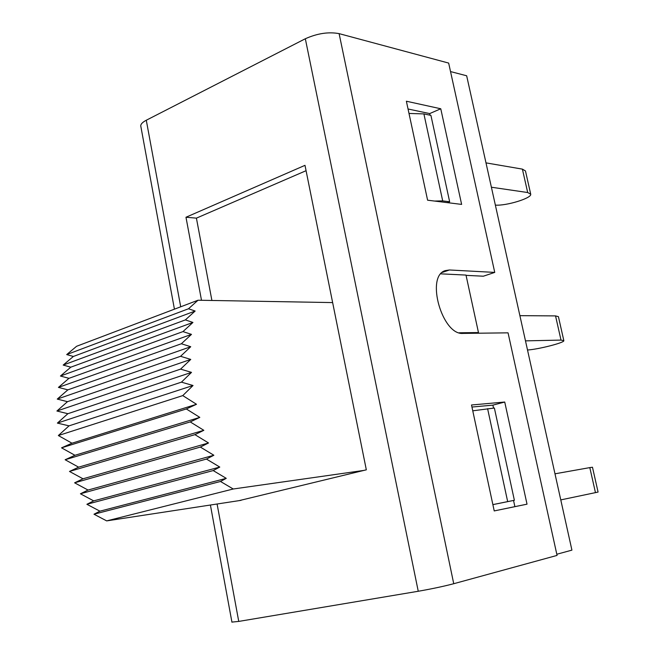 <?xml version="1.0" encoding="UTF-8"?>
<svg xmlns="http://www.w3.org/2000/svg" width="655" height="655" viewBox="0 0 655 655"><rect width="100%" height="100%" fill="white"/><g stroke="black" fill="none" stroke-linecap="round" stroke-linejoin="round"><path stroke-width="0.98" d="M556.799 554.253L571.921 550.135L466.663 75.775L450.534 71.575M459.212 332.789L478.469 332.56L466 275.075L440.88 273.847M476.25 333.231L478.469 332.56M492.871 504.628L514.38 500.281L494.378 408.032L472.763 410.816M434.568 201.06L442.698 200.897L449.649 201.765L447.349 202.641M487.598 408.679L507.674 501.615L492.871 504.612M408.998 113.454L423.9 113.904L442.698 200.897M514.38 500.281L507.674 501.615M423.9 113.904L430.916 115.378L449.649 201.765M339.11 33.634C328.564 31.677 317.298 33.389 305.328 38.751L418.25 591.26C431.678 588.902 443.509 586.389 453.735 583.72L339.11 33.634L448.659 63.077L494.746 272.406L483.357 276.205L466.057 275.362M408.04 108.992L429.688 113.585L430.04 115.198M448.863 202.059L449.035 202.845M514.887 506.651L494.222 510.925L527.021 504.17L514.887 506.651L513.545 500.453M471.952 407.042L492.887 405.134L493.526 408.114M418.25 591.26L238.748 621.415L217.092 504.006M231.919 622.094L238.748 621.415M494.746 272.406L449.428 269.975L445.261 270.613C425.373 276.181 442.158 335.532 463.077 333.403L508.051 332.838L557.061 555.407L453.735 583.72M180.706 306.786L146.286 120.233L305.328 38.751M201.503 300.285L185.979 217.247L304.993 165.338L366.325 469.823L238.96 500.666M146.286 120.233C142.626 122.149 140.784 124.024 140.743 125.858L140.882 126.62M440.766 108.771L406.378 101.222L427.6 200.201L461.628 204.401L440.766 108.771L429.688 113.585M527.021 504.17L504.735 402.031L471.51 404.986L494.23 510.949M504.735 402.031L492.887 405.134M306.073 170.693L196.41 218.14L211.901 300.465M196.41 218.14L185.979 217.247M182.77 395.604L196.5 404.282L186.331 408.957L199.808 417.382L190.245 421.918L203.828 430.31L194.936 434.65L208.527 442.968L200.348 447.07L213.857 455.25L206.456 459.065L219.785 467.072L213.194 470.568L226.253 478.346L220.506 481.474L233.229 488.998L106.667 520.889L93.992 514.216L99.912 511.178L86.902 504.284L93.69 500.878L80.426 493.788L88.04 490.055L74.605 482.817L83.005 478.797L69.495 471.444L78.625 467.171L65.14 459.753L74.94 455.282L61.554 447.84L71.976 443.206L58.352 435.542L182.77 395.604L193.037 385.5L181.427 382.152L191.514 372.376L180.575 369.125L190.752 359.423L180.559 356.295L190.736 346.724L181.361 343.76L191.481 334.369L182.966 331.602L192.947 322.448L185.357 319.91L195.141 311.043L188.501 308.767L198.015 300.227L76.602 346.282L66.704 354.576L188.501 308.767M71.976 443.206L196.5 404.282M61.554 447.84L186.331 408.957M74.94 455.282L199.808 417.382M65.14 459.753L190.245 421.918M78.625 467.171L203.828 430.31M69.495 471.444L194.936 434.65M83.005 478.797L208.527 442.968M74.605 482.817L200.348 447.07M88.04 490.055L213.857 455.25M80.426 493.788L206.456 459.065M93.69 500.878L219.785 467.072M86.902 504.284L213.194 470.568M99.912 511.178L226.253 478.346M93.992 514.216L220.506 481.474M58.352 435.542L69.029 425.856L57.386 423.097L67.874 413.706L56.911 411.021L67.481 401.679L57.263 399.091L67.85 389.856L58.442 387.4L68.963 378.328L60.432 376.035L70.805 367.177L63.191 365.072L73.36 356.467L66.704 354.576M73.36 356.467L195.141 311.043M63.191 365.072L185.357 319.91M70.805 367.177L192.947 322.448M60.432 376.035L182.966 331.602M68.963 378.328L191.481 334.369M58.442 387.4L181.361 343.76M67.85 389.856L190.736 346.724M57.263 399.091L180.559 356.295M67.481 401.679L190.752 359.423M56.911 411.021L180.575 369.125M67.874 413.706L191.514 372.376M57.386 423.097L181.427 382.152M69.029 425.856L193.037 385.5M241.056 500.338L106.667 520.889M363.926 470.405L233.229 488.998M332.642 302.585L198.015 300.227M592.472 467.236L589.811 467.613L595.46 492.625L598.081 492.061L592.472 467.236M554.99 473.811L589.811 467.613M563.816 340.551L558.42 316.668L555.546 315.898L561.008 340.092L563.849 340.682C564.504 342.688 538.271 349.385 527.512 349.999M519.89 315.661L555.546 315.898M530.665 193.945L525.474 170.963L522.395 169.121L527.684 192.529L530.722 194.207C531.827 198.187 506.282 205.998 495.36 205.113M485.985 162.874L522.395 169.121M491.397 187.224L527.684 192.529M525.482 340.862L561.008 340.092M560.778 499.904L595.46 492.625M449.428 269.975L442.272 272.431M231.944 622.201L210.411 505.03M174.426 309.168L140.743 125.858"/></g></svg>
